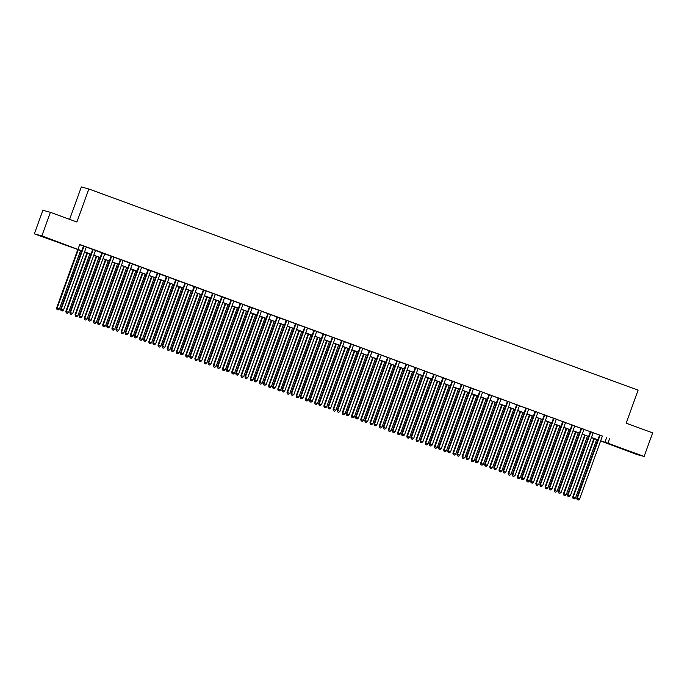 <?xml version="1.0" encoding="UTF-8"?>
<svg xmlns="http://www.w3.org/2000/svg" width="687" height="687" viewBox="0 0 687 687"><rect width="100%" height="100%" fill="white"/><g stroke="black" fill="none" stroke-linecap="round" stroke-linejoin="round"><path stroke-width="1.03" d="M51.671 239.703L42.723 236.603L51.671 239.703M629.962 451.488L621.014 448.396L629.962 451.488M69.61 219.351L81.341 186.95L88.846 188.994L638.111 390.156L626.158 423.175L652.65 432.879L644.114 456.469L636.6 454.425L600.618 440.96M81.736 250.927L34.35 233.863L41.864 235.899L81.779 250.807M41.864 235.899L50.4 212.317L42.886 210.274L34.35 233.863M86.322 247.028L83.522 246.006M95.536 250.403L92.736 249.381M104.75 253.778L101.951 252.756M113.965 257.153L111.165 256.131M123.179 260.528L120.388 259.506M132.393 263.902L129.603 262.881M141.608 267.277L138.817 266.255M150.831 270.652L148.031 269.63M160.045 274.027L157.246 273.005M169.26 277.402L166.46 276.38M178.474 280.777L175.683 279.755M187.688 284.152L184.897 283.13M196.903 287.527L194.112 286.505M206.126 290.902L203.326 289.88M215.34 294.276L212.541 293.255M224.555 297.651L221.755 296.629M233.769 301.026L230.969 300.004M240.201 303.336L217.341 366.497L220.149 367.485L243 304.367L244.615 304.951L240.192 303.379M252.198 307.776L249.407 306.754M261.421 311.159L258.621 310.129M270.635 314.534L267.836 313.504M279.849 317.909L277.05 316.879M289.064 321.284L286.264 320.254M298.278 324.659L295.487 323.629M307.493 328.034L304.702 327.003M316.716 331.409L312.302 329.794L313.916 330.378L291.065 393.505L291.571 393.642L314.423 330.524M325.93 334.784L323.13 333.753M335.144 338.159L332.345 337.137M344.359 341.533L341.559 340.512M353.573 344.908L350.782 343.886M362.788 348.283L359.997 347.261M372.002 351.658L369.211 350.636M381.225 355.033L378.425 354.011M390.439 358.408L387.64 357.386M399.654 361.783L396.854 360.761M408.868 365.158L406.077 364.136M418.082 368.533L415.292 367.511M427.297 371.907L424.506 370.886M436.52 375.282L433.72 374.26M445.734 378.657L442.935 377.635M454.949 382.032L452.149 381.01M464.163 385.407L461.363 384.385M473.377 388.782L470.586 387.76M482.592 392.157L479.801 391.135M491.815 395.532L489.015 394.51M501.029 398.907L498.23 397.885M510.243 402.281L507.444 401.26M519.458 405.656L516.658 404.634M528.672 409.031L525.881 408.009M537.887 412.415L535.096 411.384M547.11 415.79L544.31 414.759M556.324 419.164L553.524 418.134M565.538 422.539L562.739 421.509M574.753 425.914L571.953 424.884M583.967 429.289L581.176 428.259M593.182 432.664L590.391 431.634M602.37 436.125L79.744 244.435L78.035 249.149M79.649 244.684L83.488 246.092M86.287 247.114L92.702 249.467M95.502 250.489L101.916 252.842M104.716 253.864L111.139 256.217M113.93 257.239L120.354 259.592M123.145 260.613L129.568 262.966M132.368 263.988L138.783 266.341M141.582 267.363L147.997 269.716M150.797 270.738L157.211 273.091M160.011 274.113L166.434 276.466M169.225 277.496L175.649 279.841M178.44 280.871L184.863 283.216M187.663 284.246L194.078 286.591M196.877 287.621L203.292 289.966M206.091 290.996L212.506 293.34M215.306 294.371L221.729 296.715M224.52 297.746L230.944 300.099M233.735 301.121L240.158 303.474M242.958 304.496L249.372 306.849M252.172 307.87L258.587 310.223M261.386 311.245L267.801 313.598M270.601 314.62L277.024 316.973M279.815 317.995L286.239 320.348M289.029 321.37L295.453 323.723M298.244 324.745L304.667 327.098M307.467 328.12L313.882 330.473M316.681 331.495L323.096 333.848M325.896 334.87L332.319 337.223M335.11 338.244L341.533 340.597M344.324 341.619L350.748 343.972M353.539 344.994L359.962 347.347M362.762 348.369L369.177 350.722M371.976 351.744L378.391 354.097M381.191 355.119L387.605 357.472M390.405 358.494L396.828 360.847M399.619 361.869L406.043 364.222M408.834 365.244L415.257 367.597M418.057 368.618L424.472 370.971M427.271 371.993L433.686 374.346M436.485 375.368L442.9 377.721M445.7 378.752L452.123 381.096M454.914 382.127L461.338 384.471M464.129 385.501L470.552 387.846M473.352 388.876L479.766 391.221M482.566 392.251L488.981 394.596M491.78 395.626L498.195 397.971M500.995 399.001L507.418 401.354M510.209 402.376L516.633 404.729M519.424 405.751L525.847 408.104M528.638 409.126L535.061 411.479M537.861 412.501L544.276 414.854M547.075 415.875L553.49 418.228M556.29 419.25L562.713 421.603M565.504 422.625L571.928 424.978M574.718 426L581.142 428.353M583.933 429.375L590.356 431.728M593.156 432.75L599.571 435.103M602.405 436.039L599.605 435.008M50.4 212.317L76.892 222.021L88.846 188.994M609.644 438.504L607.943 443.218L644.114 456.469M600.661 440.839L607.943 443.218M84.578 251.837L90.993 254.181M93.793 255.212L100.216 257.556M103.007 258.587L109.431 260.931M112.221 261.962L118.645 264.306M121.444 265.337L127.859 267.681M130.659 268.711L137.074 271.064M139.873 272.086L146.288 274.439M149.088 275.461L155.511 277.814M158.302 278.836L164.725 281.189M167.516 282.211L173.94 284.564M176.739 285.586L183.154 287.939M185.954 288.961L192.369 291.314M195.168 292.336L201.583 294.689M204.382 295.711L210.806 298.064M213.597 299.085L220.02 301.438M222.811 302.46L229.235 304.813M232.026 305.835L238.449 308.188M241.249 309.21L247.663 311.563M250.463 312.585L256.878 314.938M259.677 315.96L266.101 318.313M268.892 319.335L275.315 321.688M278.106 322.71L284.53 325.063M287.321 326.085L293.744 328.438M296.544 329.459L302.958 331.812M305.758 332.834L312.173 335.187M314.972 336.209L321.387 338.562M324.187 339.584L330.61 341.937M333.401 342.959L339.825 345.312M342.615 346.342L349.039 348.687M351.838 349.717L358.253 352.062M361.053 353.092L367.468 355.437M370.267 356.467L376.682 358.812M379.482 359.842L385.905 362.186M388.696 363.217L395.119 365.561M397.91 366.592L404.334 368.936M407.133 369.967L413.548 372.32M416.348 373.342L422.763 375.695M425.562 376.716L431.977 379.069M434.777 380.091L441.2 382.444M443.991 383.466L450.414 385.819M453.205 386.841L459.629 389.194M462.42 390.216L468.843 392.569M471.643 393.591L478.058 395.944M480.857 396.966L487.272 399.319M490.071 400.341L496.495 402.694M499.286 403.716L505.709 406.069M508.5 407.09L514.924 409.443M517.715 410.465L524.138 412.818M526.938 413.84L533.352 416.193M536.152 417.215L542.567 419.568M545.366 420.59L551.781 422.943M554.581 423.965L561.004 426.318M563.795 427.34L570.219 429.693M573.01 430.715L579.433 433.068M582.232 434.09L588.647 436.443M591.447 437.464L597.862 439.817M597.819 439.938L591.404 437.585M588.604 436.563L582.19 434.21M579.39 433.188L572.967 430.835M570.176 429.813L563.752 427.46M560.961 426.438L554.538 424.085M551.738 423.063L545.323 420.71M542.524 419.688L536.109 417.335M533.31 416.313L526.895 413.96M524.095 412.939L517.672 410.586M514.881 409.564L508.457 407.211M505.666 406.189L499.243 403.836M496.452 402.814L490.029 400.461M487.229 399.439L480.814 397.086M478.015 396.064L471.6 393.711M468.8 392.689L462.377 390.336M459.586 389.306L453.162 386.961M450.371 385.931L443.948 383.586M441.157 382.556L434.734 380.212M431.934 379.181L425.519 376.837M422.72 375.806L416.305 373.462M413.505 372.431L407.09 370.087M404.291 369.056L397.867 366.703M395.077 365.682L388.653 363.329M385.862 362.307L379.439 359.954M376.639 358.932L370.224 356.579M367.425 355.557L361.01 353.204M358.21 352.182L351.796 349.829M348.996 348.807L342.573 346.454M339.782 345.432L333.358 343.079M330.567 342.057L324.144 339.704M321.344 338.682L314.929 336.329M312.13 335.308L305.715 332.955M302.915 331.933L296.501 329.58M293.701 328.558L287.278 326.205M284.487 325.183L278.063 322.83M275.272 321.808L268.849 319.455M266.058 318.433L259.634 316.08M256.835 315.058L250.42 312.705M247.621 311.683L241.206 309.33M238.406 308.308L231.983 305.955M229.192 304.934L222.768 302.581M219.977 301.559L213.554 299.206M210.763 298.184L204.34 295.831M201.54 294.809L195.125 292.456M192.326 291.434L185.911 289.081M183.111 288.051L176.696 285.706M173.897 284.676L167.473 282.331M164.682 281.301L158.259 278.956M155.468 277.926L149.045 275.581M146.245 274.551L139.83 272.207M137.031 271.176L130.616 268.832M127.816 267.801L121.401 265.457M118.602 264.426L112.179 262.073M109.388 261.051L102.964 258.698M100.173 257.677L93.75 255.324M90.95 254.302L84.535 251.949M606.604 437.679L604.895 442.394M599.622 434.974L576.754 498.135L577.26 498.273L600.112 435.154M577.355 499.707L578.282 500.05L577.355 499.707L577.26 498.273L579.57 499.114L602.413 435.996M576.754 498.135L577.157 499.655M578.282 500.05L579.57 499.114M593.886 438.495L572.692 497.027L575.508 498.015L596.677 439.517M594.375 438.675L573.198 497.165L573.095 498.547L574.22 498.942L573.302 498.607M575.508 498.015L574.22 498.942M573.095 498.547L572.692 497.027M590.408 431.599L567.539 494.76L568.046 494.898L590.897 431.78M568.14 496.332L569.059 496.675L568.14 496.332L568.046 494.898L570.347 495.739L593.199 432.621M567.539 494.76L567.934 496.28M569.059 496.675L570.347 495.739M581.185 428.216L558.325 491.385L558.832 491.523L581.683 428.396M558.926 492.957L559.845 493.3L558.926 492.957L558.832 491.523L561.133 492.364L583.984 429.246M558.325 491.385L558.72 492.905M559.845 493.3L561.133 492.364M571.97 424.841L549.111 488.01L549.617 488.148L572.469 425.021M549.712 489.582L550.631 489.925L549.712 489.582L549.617 488.148L551.919 488.989L574.77 425.871M549.111 488.01L549.506 489.53M550.631 489.925L551.919 488.989M562.756 421.466L539.888 484.636L540.403 484.773L563.246 421.646M540.497 486.207L541.416 486.542L540.497 486.207L540.403 484.773L542.704 485.615L565.556 422.496M539.888 484.636L540.291 486.156M541.416 486.542L542.704 485.615M584.671 435.12L563.477 493.652L566.294 494.64L587.462 436.142M585.161 435.3L563.984 493.79L563.881 495.172L565.006 495.567L564.079 495.233M566.294 494.64L565.006 495.567M563.881 495.172L563.477 493.652M575.448 431.745L554.263 490.278L557.071 491.265L578.248 432.767M575.946 431.925L554.77 490.415L554.667 491.798L555.783 492.193L554.864 491.858M557.071 491.265L555.783 492.193M554.667 491.798L554.263 490.278M566.234 428.37L545.049 486.903L547.857 487.882L569.034 429.392M566.732 428.551L545.555 487.04L545.444 488.423L546.569 488.818L545.65 488.483M547.857 487.882L546.569 488.818M545.444 488.423L545.049 486.903M557.02 424.995L535.834 483.528L538.642 484.507L559.819 426.017M557.509 425.176L536.341 483.665L536.229 485.048L537.354 485.443L536.435 485.108M538.642 484.507L537.354 485.443M536.229 485.048L535.834 483.528M553.542 418.091L530.673 481.261L531.18 481.398L554.031 418.271M531.274 482.832L532.202 483.167L531.274 482.832L531.18 481.398L533.49 482.24L556.333 419.122M530.673 481.261L531.077 482.781M532.202 483.167L533.49 482.24M547.805 421.62L526.62 480.153L529.428 481.132L550.605 422.642M548.295 421.801L527.127 480.29L527.015 481.673L528.14 482.068L527.221 481.733M529.428 481.132L528.14 482.068M527.015 481.673L526.62 480.153M544.327 414.716L521.459 477.886L521.965 478.023L544.817 414.896M522.06 479.457L522.987 479.792L522.06 479.457L521.965 478.023L524.275 478.865L547.118 415.747M521.459 477.886L521.862 479.406M522.987 479.792L524.275 478.865M538.591 418.246L517.397 476.778L520.214 477.757L541.382 419.268M539.08 418.426L517.904 476.915L517.8 478.298L518.925 478.693L518.007 478.358M520.214 477.757L518.925 478.693M517.8 478.298L517.397 476.778M535.113 411.341L512.244 474.511L512.751 474.648L535.602 411.522M512.846 476.082L513.764 476.417L512.846 476.082L512.751 474.648L515.052 475.49L537.904 412.372M512.244 474.511L512.648 476.031M513.764 476.417L515.052 475.49M529.376 414.871L508.182 473.403L510.999 474.382L532.167 415.893M529.866 415.051L508.689 473.541L508.586 474.923L509.711 475.318L508.784 474.983M510.999 474.382L509.711 475.318M508.586 474.923L508.182 473.403M525.89 407.966L503.03 471.136L503.537 471.273L526.388 408.147M503.631 472.708L504.55 473.042L503.631 472.708L503.537 471.273L505.838 472.115L528.689 408.997M503.03 471.136L503.425 472.656M504.55 473.042L505.838 472.115M520.153 411.496L498.968 470.028L501.776 471.007L522.953 412.518M520.652 411.676L499.475 470.166L499.372 471.548L500.497 471.943L499.569 471.608M501.776 471.007L500.497 471.943M499.372 471.548L498.968 470.028M516.676 404.591L493.816 467.753L494.322 467.899L517.174 404.772M494.417 469.333L495.336 469.668L494.417 469.333L494.322 467.899L496.624 468.74L519.475 405.622M493.816 467.753L494.211 469.281M495.336 469.668L496.624 468.74M510.939 408.121L489.754 466.653L492.562 467.632L513.739 409.143M511.437 408.301L490.26 466.791L490.149 468.173L491.274 468.568L490.355 468.233M492.562 467.632L491.274 468.568M490.149 468.173L489.754 466.653M507.461 401.217L484.601 464.378L485.108 464.524L507.951 401.397M485.202 465.958L486.121 466.293L485.202 465.958L485.108 464.524L487.409 465.365L510.261 402.238M484.601 464.378L484.996 465.906M486.121 466.293L487.409 465.365M501.725 404.746L480.539 463.278L483.347 464.257L504.524 405.768M502.214 404.926L481.046 463.416L480.934 464.798L482.059 465.193L481.14 464.85M483.347 464.257L482.059 465.193M480.934 464.798L480.539 463.278M498.247 397.842L475.378 461.003L475.885 461.14L498.736 398.022M475.988 462.583L476.907 462.918L475.988 462.583L475.885 461.14L478.195 461.99L501.046 398.864M475.378 461.003L475.782 462.531M476.907 462.918L478.195 461.99M492.51 401.371L471.325 459.904L474.133 460.883L495.31 402.393M493 401.552L471.832 460.041L471.72 461.424L472.845 461.819L471.926 461.475M474.133 460.883L472.845 461.819M471.72 461.424L471.325 459.904M489.032 394.467L466.164 457.628L466.671 457.765L489.522 394.647M466.765 459.208L467.692 459.543L466.765 459.208L466.671 457.765L468.981 458.615L491.823 395.489M466.164 457.628L466.567 459.148M467.692 459.543L468.981 458.615M483.296 397.996L462.102 456.529L464.919 457.508L486.087 399.018M483.785 398.177L462.617 456.666L462.506 458.049L463.631 458.444L462.712 458.1M464.919 457.508L463.631 458.444M462.506 458.049L462.102 456.529M479.818 391.092L456.949 454.253L457.456 454.39L480.307 391.272M457.551 455.833L458.478 456.168L457.551 455.833L457.456 454.39L459.758 455.241L482.609 392.114M456.949 454.253L457.353 455.773M458.478 456.168L459.758 455.241M474.082 394.621L452.888 453.154L455.704 454.133L476.872 395.643M474.571 394.802L453.394 453.291L453.291 454.674L454.416 455.069L453.489 454.725M455.704 454.133L454.416 455.069M453.291 454.674L452.888 453.154M470.595 387.717L447.735 450.878L448.242 451.016L471.093 387.897M448.336 452.458L449.255 452.793L448.336 452.458L448.242 451.016L450.543 451.866L473.395 388.739M447.735 450.878L448.13 452.398M449.255 452.793L450.543 451.866M464.867 391.247L443.673 449.779L446.481 450.758L467.658 392.268M465.357 391.427L444.18 449.916L444.077 451.299L445.202 451.694L444.274 451.35M446.481 450.758L445.202 451.694M444.077 451.299L443.673 449.779M461.381 384.342L438.521 447.503L439.027 447.641L461.879 384.522M439.122 449.083L440.041 449.418L439.122 449.083L439.027 447.641L441.329 448.491L464.18 385.364M438.521 447.503L438.916 449.023M440.041 449.418L441.329 448.491M455.644 387.872L434.459 446.404L437.267 447.383L458.444 388.894M456.142 388.052L434.965 446.541L434.854 447.924L435.979 448.319L435.06 447.976M437.267 447.383L435.979 448.319M434.854 447.924L434.459 446.404M452.166 380.967L429.306 444.128L429.813 444.266L452.656 381.148M429.907 445.708L430.826 446.043L429.907 445.708L429.813 444.266L432.114 445.116L454.966 381.989M429.306 444.128L429.701 445.648M430.826 446.043L432.114 445.116M446.43 384.497L425.244 443.029L428.053 444.008L449.229 385.519M446.928 384.677L425.751 443.167L425.639 444.549L426.764 444.944L425.846 444.601M428.053 444.008L426.764 444.944M425.639 444.549L425.244 443.029M442.952 377.592L420.083 440.753L420.599 440.891L443.441 377.773M420.693 442.334L421.612 442.668L420.693 442.334L420.599 440.891L422.9 441.741L445.751 378.614M420.083 440.753L420.487 442.273M421.612 442.668L422.9 441.741M437.215 381.113L416.03 439.654L418.838 440.633L440.015 382.144M437.705 381.294L416.537 439.792L416.425 441.174L417.55 441.569L416.631 441.226M418.838 440.633L417.55 441.569M416.425 441.174L416.03 439.654M433.737 374.217L410.869 437.379L411.376 437.516L434.227 374.398M411.47 438.959L412.398 439.294L411.47 438.959L411.376 437.516L413.686 438.358L436.528 375.239M410.869 437.379L411.273 438.899M412.398 439.294L413.686 438.358M428.001 377.738L406.807 436.279L409.624 437.258L430.792 378.769M428.49 377.919L407.322 436.417L407.211 437.799L408.336 438.194L407.417 437.851M409.624 437.258L408.336 438.194M407.211 437.799L406.807 436.279M424.523 370.843L401.655 434.004L402.161 434.141L425.013 371.023M402.256 435.584L403.183 435.919L402.256 435.584L402.161 434.141L404.463 434.983L427.314 371.865M401.655 434.004L402.058 435.524M403.183 435.919L404.463 434.983M418.787 374.363L397.593 432.904L400.409 433.883L421.578 375.394M419.276 374.544L398.099 433.042L397.996 434.424L399.121 434.811L398.194 434.476M400.409 433.883L399.121 434.811M397.996 434.424L397.593 432.904M415.3 367.468L392.44 430.629L392.947 430.766L415.798 367.648M393.041 432.209L393.96 432.544L393.041 432.209L392.947 430.766L395.248 431.608L418.1 368.49M392.44 430.629L392.835 432.149M393.96 432.544L395.248 431.608M409.572 370.989L388.378 429.53L391.195 430.509L412.363 372.019M410.062 371.169L388.885 429.667L388.782 431.05L389.907 431.436L388.979 431.101M391.195 430.509L389.907 431.436M388.782 431.05L388.378 429.53M406.086 364.093L383.226 427.254L383.732 427.391L406.584 364.273M383.827 428.834L384.746 429.169L383.827 428.834L383.732 427.391L386.034 428.233L408.885 365.115M383.226 427.254L383.621 428.774M384.746 429.169L386.034 428.233M400.349 367.614L379.164 426.155L381.972 427.134L403.149 368.644M400.847 367.794L379.671 426.292L379.559 427.675L380.684 428.061L379.765 427.726M381.972 427.134L380.684 428.061M379.559 427.675L379.164 426.155M396.871 360.718L374.011 423.879L374.518 424.016L397.361 360.898M374.613 425.459L375.531 425.794L374.613 425.459L374.518 424.016L376.82 424.858L399.671 361.74M374.011 423.879L374.406 425.399M375.531 425.794L376.82 424.858M391.135 364.239L369.95 422.78L372.758 423.759L393.934 365.269M391.633 364.419L370.456 422.917L370.345 424.3L371.469 424.686L370.551 424.351M372.758 423.759L371.469 424.686M370.345 424.3L369.95 422.78M387.657 357.343L364.788 420.504L365.304 420.642L388.146 357.523M365.398 422.084L366.317 422.419L365.398 422.084L365.304 420.642L367.605 421.483L390.456 358.365M364.788 420.504L365.192 422.024M366.317 422.419L367.605 421.483M381.92 360.864L360.735 419.396L363.543 420.384L384.72 361.894M382.41 361.044L361.242 419.542L361.13 420.925L362.255 421.311L361.336 420.976M363.543 420.384L362.255 421.311M361.13 420.925L360.735 419.396M378.443 353.968L355.574 417.129L356.081 417.267L378.932 354.149M356.175 418.709L357.103 419.044L356.175 418.709L356.081 417.267L358.391 418.108L381.233 354.99M355.574 417.129L355.978 418.649M357.103 419.044L358.391 418.108M372.706 357.489L351.512 416.021L354.329 417.009L375.506 358.52M373.196 357.669L352.027 416.167L351.916 417.55L353.041 417.936L352.122 417.602M354.329 417.009L353.041 417.936M351.916 417.55L351.512 416.021M369.228 350.593L346.36 413.754L346.866 413.892L369.718 350.774M346.961 415.326L347.888 415.669L346.961 415.326L346.866 413.892L349.176 414.733L372.019 351.615M346.36 413.754L346.763 415.274M347.888 415.669L349.176 414.733M363.492 354.114L342.298 412.647L345.114 413.634L366.283 355.136M363.981 354.294L342.804 412.784L342.701 414.175L343.826 414.562L342.899 414.227M345.114 413.634L343.826 414.562M342.701 414.175L342.298 412.647M360.014 347.218L337.145 410.379L337.652 410.517L360.503 347.399M337.746 411.951L338.665 412.294L337.746 411.951L337.652 410.517L339.953 411.358L362.805 348.24M337.145 410.379L337.54 411.899M338.665 412.294L339.953 411.358M354.277 350.739L333.083 409.272L335.9 410.259L357.068 351.761M354.767 350.92L333.59 409.409L333.487 410.8L334.612 411.187L333.684 410.852M335.9 410.259L334.612 411.187M333.487 410.8L333.083 409.272M350.791 343.844L327.931 407.005L328.438 407.142L351.289 344.024M328.532 408.576L329.451 408.92L328.532 408.576L328.438 407.142L330.739 407.984L353.59 344.865M327.931 407.005L328.326 408.525M329.451 408.92L330.739 407.984M345.054 347.364L323.869 405.897L326.677 406.884L347.854 348.386M345.552 347.545L324.376 406.034L324.273 407.417L325.389 407.812L324.47 407.477M326.677 406.884L325.389 407.812M324.273 407.417L323.869 405.897M341.576 340.469L318.716 403.63L319.223 403.767L342.074 340.649M319.318 405.201L320.236 405.545L319.318 405.201L319.223 403.767L321.525 404.609L344.376 341.491M318.716 403.63L319.112 405.15M320.236 405.545L321.525 404.609M335.84 343.989L314.655 402.522L317.463 403.509L338.639 345.011M336.338 344.17L315.161 402.659L315.05 404.042L316.175 404.437L315.256 404.102M317.463 403.509L316.175 404.437M315.05 404.042L314.655 402.522M332.362 337.094L309.493 400.255L310.009 400.392L332.852 337.274M310.103 401.826L311.022 402.17L310.103 401.826L310.009 400.392L312.31 401.234L335.162 338.116M309.493 400.255L309.897 401.775M311.022 402.17L312.31 401.234M326.626 340.615L305.44 399.147L308.248 400.135L329.425 341.637M327.115 340.795L305.947 399.284L305.835 400.667L306.96 401.062L306.041 400.727M308.248 400.135L306.96 401.062M305.835 400.667L305.44 399.147M323.148 333.719L300.279 396.88L300.786 397.017L323.637 333.899M300.88 398.451L301.808 398.795L300.88 398.451L300.786 397.017L303.096 397.859L325.939 334.741M300.279 396.88L300.683 398.4M301.808 398.795L303.096 397.859M317.411 337.24L296.226 395.772L299.034 396.76L320.211 338.262M317.901 337.42L296.732 395.91L296.621 397.292L297.746 397.687L296.827 397.352M299.034 396.76L297.746 397.687M296.621 397.292L296.226 395.772M291.666 395.077L292.593 395.42L291.666 395.077L291.571 393.642L293.881 394.484L316.724 331.366M291.065 393.505L291.468 395.025M292.593 395.42L293.881 394.484M308.197 333.865L287.003 392.397L289.82 393.385L310.988 334.887M308.686 334.045L287.51 392.535L287.406 393.917L288.531 394.312L287.613 393.977M289.82 393.385L288.531 394.312M287.406 393.917L287.003 392.397M304.719 326.96L281.85 390.13L282.357 390.268L305.208 327.141M282.451 391.702L283.37 392.045L282.451 391.702L282.357 390.268L284.658 391.109L307.51 327.991M281.85 390.13L282.254 391.65M283.37 392.045L284.658 391.109M298.982 330.49L277.788 389.022L280.605 390.01L301.773 331.512M299.472 330.67L278.295 389.16L278.192 390.542L279.317 390.937L278.39 390.602M280.605 390.01L279.317 390.937M278.192 390.542L277.788 389.022M295.496 323.586L272.636 386.755L273.143 386.893L295.994 323.766M273.237 388.327L274.156 388.67L273.237 388.327L273.143 386.893L275.444 387.734L298.295 324.616M272.636 386.755L273.031 388.275M274.156 388.67L275.444 387.734M289.759 327.115L268.574 385.647L271.382 386.626L292.559 328.137M290.257 327.295L269.081 385.785L268.978 387.167L270.103 387.562L269.175 387.228M271.382 386.626L270.103 387.562M268.978 387.167L268.574 385.647M286.281 320.211L263.422 383.38L263.928 383.518L286.78 320.391M264.023 384.952L264.942 385.287L264.023 384.952L263.928 383.518L266.23 384.359L289.081 321.241M263.422 383.38L263.817 384.9M264.942 385.287L266.23 384.359M280.545 323.74L259.36 382.273L262.168 383.252L283.345 324.762M281.043 323.921L259.866 382.41L259.755 383.793L260.88 384.188L259.961 383.853M262.168 383.252L260.88 384.188M259.755 383.793L259.36 382.273M277.067 316.836L254.207 380.005L254.714 380.143L277.557 317.016M254.808 381.577L255.727 381.912L254.808 381.577L254.714 380.143L257.015 380.984L279.867 317.866M254.207 380.005L254.602 381.525M255.727 381.912L257.015 380.984M271.331 320.365L250.145 378.898L252.953 379.877L274.13 321.387M271.82 320.546L250.652 379.035L250.54 380.418L251.665 380.813L250.746 380.478M252.953 379.877L251.665 380.813M250.54 380.418L250.145 378.898M267.853 313.461L244.984 376.631L245.491 376.768L268.342 313.641M245.594 378.202L246.513 378.537L245.594 378.202L245.491 376.768L247.801 377.61L270.652 314.491M244.984 376.631L245.388 378.151M246.513 378.537L247.801 377.61M262.116 316.99L240.931 375.523L243.739 376.502L264.916 318.012M262.606 317.171L241.438 375.66L241.326 377.043L242.451 377.438L241.532 377.103M243.739 376.502L242.451 377.438M241.326 377.043L240.931 375.523M258.638 310.086L235.77 373.256L236.276 373.393L259.128 310.266M236.371 374.827L237.298 375.162L236.371 374.827L236.276 373.393L238.587 374.235L261.429 311.117M235.77 373.256L236.173 374.776M237.298 375.162L238.587 374.235M252.902 313.615L231.708 372.148L234.525 373.127L255.693 314.637M253.391 313.796L232.223 372.285L232.112 373.668L233.237 374.063L232.318 373.728M234.525 373.127L233.237 374.063M232.112 373.668L231.708 372.148M249.424 306.711L226.555 369.881L227.062 370.018L249.913 306.891M227.157 371.452L228.084 371.787L227.157 371.452L227.062 370.018L229.364 370.86L252.215 307.742M226.555 369.881L226.959 371.401M228.084 371.787L229.364 370.86M243.687 310.241L222.494 368.773L225.31 369.752L246.478 311.263M244.177 310.421L223 368.91L222.897 370.293L224.022 370.688L223.095 370.353M225.31 369.752L224.022 370.688M222.897 370.293L222.494 368.773M217.942 368.077L218.861 368.412L217.942 368.077L217.848 366.643L240.699 303.517M217.341 366.497L217.736 368.026M218.861 368.412L220.149 367.485M234.473 306.866L213.279 365.398L216.087 366.377L237.264 307.888M234.963 307.046L213.786 365.536L213.683 366.918L214.808 367.313L213.88 366.978M216.087 366.377L214.808 367.313M213.683 366.918L213.279 365.398M230.987 299.961L208.127 363.122L208.633 363.268L231.485 300.142M208.728 364.703L209.647 365.037L208.728 364.703L208.633 363.268L210.935 364.11L233.786 300.983M208.127 363.122L208.522 364.651M209.647 365.037L210.935 364.11M225.25 303.491L204.065 362.023L206.873 363.002L228.05 304.513M225.748 303.671L204.571 362.161L204.46 363.543L205.585 363.938L204.666 363.595M206.873 363.002L205.585 363.938M204.46 363.543L204.065 362.023M221.772 296.586L198.912 359.748L199.419 359.885L222.262 296.767M199.513 361.328L200.432 361.663L199.513 361.328L199.419 359.885L201.72 360.735L224.572 297.608M198.912 359.748L199.307 361.276M200.432 361.663L201.72 360.735M216.036 300.116L194.85 358.648L197.658 359.627L218.835 301.138M216.534 300.296L195.357 358.786L195.245 360.168L196.37 360.563L195.452 360.22M197.658 359.627L196.37 360.563M195.245 360.168L194.85 358.648M212.558 293.212L189.689 356.373L190.196 356.51L213.047 293.392M190.299 357.953L191.218 358.288L190.299 357.953L190.196 356.51L192.506 357.36L215.357 294.234M189.689 356.373L190.093 357.901M191.218 358.288L192.506 357.36M206.821 296.741L185.636 355.273L188.444 356.252L209.621 297.763M207.311 296.921L186.143 355.411L186.031 356.793L187.156 357.188L186.237 356.845M188.444 356.252L187.156 357.188M186.031 356.793L185.636 355.273M203.343 289.837L180.475 352.998L180.982 353.135L203.833 290.017M181.076 354.578L182.003 354.913L181.076 354.578L180.982 353.135L183.292 353.985L206.134 290.859M180.475 352.998L180.879 354.518M182.003 354.913L183.292 353.985M197.607 293.366L176.413 351.899L179.23 352.878L200.398 294.388M198.096 293.547L176.928 352.036L176.817 353.419L177.942 353.814L177.023 353.47M179.23 352.878L177.942 353.814M176.817 353.419L176.413 351.899M194.129 286.462L171.261 349.623L171.767 349.76L194.619 286.642M171.862 351.203L172.789 351.538L171.862 351.203L171.767 349.76L174.069 350.61L196.92 287.484M171.261 349.623L171.664 351.143M172.789 351.538L174.069 350.61M188.393 289.991L167.199 348.524L170.015 349.503L191.184 291.013M188.882 290.172L167.705 348.661L167.602 350.044L168.727 350.439L167.8 350.095M170.015 349.503L168.727 350.439M167.602 350.044L167.199 348.524M184.906 283.087L162.046 346.248L162.553 346.385L185.404 283.267M162.647 347.828L163.566 348.163L162.647 347.828L162.553 346.385L164.854 347.236L187.706 284.109M162.046 346.248L162.441 347.768M163.566 348.163L164.854 347.236M179.178 286.616L157.984 345.149L160.801 346.128L181.969 287.638M179.668 286.797L158.491 345.286L158.388 346.669L159.513 347.064L158.585 346.72M160.801 346.128L159.513 347.064M158.388 346.669L157.984 345.149M175.692 279.712L152.832 342.873L153.338 343.011L176.19 279.892M153.433 344.453L154.352 344.788L153.433 344.453L153.338 343.011L155.64 343.861L178.491 280.734M152.832 342.873L153.227 344.393M154.352 344.788L155.64 343.861M169.955 283.242L148.77 341.774L151.578 342.753L172.755 284.263M170.453 283.422L149.277 341.911L149.165 343.294L150.29 343.689L149.371 343.345M151.578 342.753L150.29 343.689M149.165 343.294L148.77 341.774M166.477 276.337L143.617 339.498L144.124 339.636L166.967 276.517M144.218 341.078L145.137 341.413L144.218 341.078L144.124 339.636L146.425 340.486L169.277 277.359M143.617 339.498L144.012 341.018M145.137 341.413L146.425 340.486M160.741 279.858L139.555 338.399L142.364 339.378L163.54 280.889M161.239 280.038L140.062 338.536L139.95 339.919L141.075 340.314L140.157 339.971M142.364 339.378L141.075 340.314M139.95 339.919L139.555 338.399M157.263 272.962L134.394 336.123L134.91 336.261L157.752 273.143M135.004 337.703L135.923 338.038L135.004 337.703L134.91 336.261L137.211 337.111L160.062 273.984M134.394 336.123L134.798 337.643M135.923 338.038L137.211 337.111M151.526 276.483L130.341 335.024L133.149 336.003L154.326 277.514M152.016 276.663L130.848 335.162L130.736 336.544L131.861 336.939L130.942 336.596M133.149 336.003L131.861 336.939M130.736 336.544L130.341 335.024M148.049 269.587L125.18 332.748L125.687 332.886L148.538 269.768M125.781 334.329L126.709 334.663L125.781 334.329L125.687 332.886L127.997 333.727L150.839 270.609M125.18 332.748L125.584 334.268M126.709 334.663L127.997 333.727M142.312 273.108L121.118 331.649L123.935 332.628L145.112 274.139M142.802 273.289L121.633 331.787L121.522 333.169L122.647 333.556L121.728 333.221M123.935 332.628L122.647 333.556M121.522 333.169L121.118 331.649M138.834 266.212L115.966 329.374L116.472 329.511L139.324 266.393M116.567 330.954L117.494 331.289L116.567 330.954L116.472 329.511L118.774 330.353L141.625 267.234M115.966 329.374L116.369 330.894M117.494 331.289L118.774 330.353M133.098 269.733L111.904 328.274L114.72 329.253L135.889 270.764M133.587 269.914L112.41 328.412L112.307 329.794L113.432 330.181L112.505 329.846M114.72 329.253L113.432 330.181M112.307 329.794L111.904 328.274M129.611 262.838L106.751 325.999L107.258 326.136L130.109 263.018M107.352 327.579L108.271 327.914L107.352 327.579L107.258 326.136L109.559 326.978L132.411 263.86M106.751 325.999L107.146 327.519M108.271 327.914L109.559 326.978M123.883 266.358L102.689 324.899L105.506 325.878L126.674 267.389M124.373 266.539L103.196 325.037L103.093 326.419L104.218 326.806L103.29 326.471M105.506 325.878L104.218 326.806M103.093 326.419L102.689 324.899M120.397 259.463L97.537 322.624L98.043 322.761L120.895 259.643M98.138 324.204L99.057 324.539L98.138 324.204L98.043 322.761L100.345 323.603L123.196 260.485M97.537 322.624L97.932 324.144M99.057 324.539L100.345 323.603M114.66 262.984L93.475 321.525L96.283 322.504L117.46 264.014M115.158 263.164L93.982 321.662L93.879 323.045L94.995 323.431L94.076 323.096M96.283 322.504L94.995 323.431M93.879 323.045L93.475 321.525M111.182 256.088L88.322 319.249L88.829 319.386L111.672 256.268M88.924 320.829L89.842 321.164L88.924 320.829L88.829 319.386L91.131 320.228L113.982 257.11M88.322 319.249L88.717 320.769M89.842 321.164L91.131 320.228M105.446 259.609L84.261 318.15L87.069 319.129L108.245 260.639M105.944 259.789L84.767 318.287L84.656 319.67L85.781 320.056L84.862 319.721M87.069 319.129L85.781 320.056M84.656 319.67L84.261 318.15M101.968 252.713L79.099 315.874L79.615 316.011L102.457 252.893M79.709 317.454L80.628 317.789L79.709 317.454L79.615 316.011L81.916 316.853L104.767 253.735M79.099 315.874L79.503 317.394M80.628 317.789L81.916 316.853M96.232 256.234L75.046 314.766L77.854 315.754L99.031 257.264M96.721 256.414L75.553 314.912L75.441 316.295L76.566 316.681L75.647 316.346M77.854 315.754L76.566 316.681M75.441 316.295L75.046 314.766M92.754 249.338L69.885 312.499L70.392 312.637L93.243 249.518M70.486 314.079L71.414 314.414L70.486 314.079L70.392 312.637L72.702 313.478L95.545 250.36M69.885 312.499L70.289 314.019M71.414 314.414L72.702 313.478M87.017 252.859L65.832 311.391L68.64 312.379L89.817 253.881M87.507 253.039L66.338 311.537L66.227 312.92L67.352 313.306L66.433 312.971M68.64 312.379L67.352 313.306M66.227 312.92L65.832 311.391M83.539 245.963L60.671 309.124L61.177 309.262L84.029 246.144M61.272 310.696L62.199 311.039L61.272 310.696L61.177 309.262L63.487 310.103L86.33 246.985M60.671 309.124L61.074 310.644M62.199 311.039L63.487 310.103M77.803 249.484L56.609 308.016L59.426 309.004L80.594 250.506M78.292 249.664L57.115 308.154L57.012 309.545L58.137 309.931L57.219 309.597M59.426 309.004L58.137 309.931M57.012 309.545L56.609 308.016"/></g></svg>
